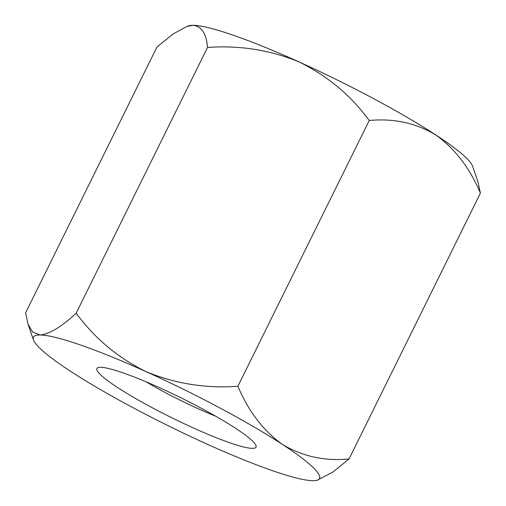 <?xml version="1.0" encoding="UTF-8"?>
<svg xmlns="http://www.w3.org/2000/svg" width="506" height="506" viewBox="0 0 506 506"><rect width="100%" height="100%" fill="white"/><g stroke="black" fill="none" stroke-linecap="round" stroke-linejoin="round"><path stroke-width="0.76" d="M187.043 26.369L188.7 25.825A159.542 19.721 -153.7 0 1 193.083 25.3L187.049 26.369L173.122 33.953L156.949 47.064L25.604 312.822L28.051 324.27L32.656 332.081L40.037 334.972A159.542 19.721 -153.7 0 0 33.472 339.899A159.542 19.721 -153.7 0 0 70.328 371.119A159.542 19.721 -153.7 0 0 206.771 443.983A159.542 19.721 26.3 0 0 312.917 480.7A159.542 19.721 -153.7 0 0 317.3 480.175A159.542 19.721 -153.7 0 0 282.62 444.553C263.518 430.954 248.61 411.517 237.896 386.255C205.948 388.608 175.373 383.75 146.183 371.689C118.195 358.02 94.862 338.527 76.172 313.201L207.517 47.45C239.844 45.167 270.413 50.024 299.229 62.017A159.542 19.721 -153.7 0 0 193.083 25.3C201.578 26.249 206.391 33.63 207.517 47.45M369.241 120.504C350.854 95.413 327.515 75.913 299.229 62.017A159.542 19.721 -153.7 0 1 435.672 134.881A159.542 19.721 -153.7 0 1 472.528 166.101L477.949 181.73L480.396 193.178C469.878 168.144 454.97 148.713 435.672 134.881C415.736 122.958 393.592 118.164 369.241 120.504L237.896 386.255M480.396 193.178L349.051 458.936C324.972 461.345 302.828 456.551 282.62 444.553A159.542 19.721 -153.7 0 0 146.183 371.689A159.542 19.721 -153.7 0 0 40.037 334.972C49.405 334.156 61.447 326.895 76.172 313.201M317.3 480.175L332.904 472.028L349.051 458.936M252.361 448.36A88.733 10.968 26.3 0 1 156.892 410.176A88.733 10.968 26.3 0 1 98.151 367.603A88.733 10.968 26.3 0 1 181.338 398.001A88.733 10.968 26.3 0 1 256.011 445.622A88.733 10.968 26.3 0 1 252.361 448.36M146.126 381.828A71.333 8.817 -153.7 0 0 164.551 392.207A71.333 8.817 -153.7 0 0 215.569 416.147M33.472 339.899L28.045 324.27"/></g></svg>
